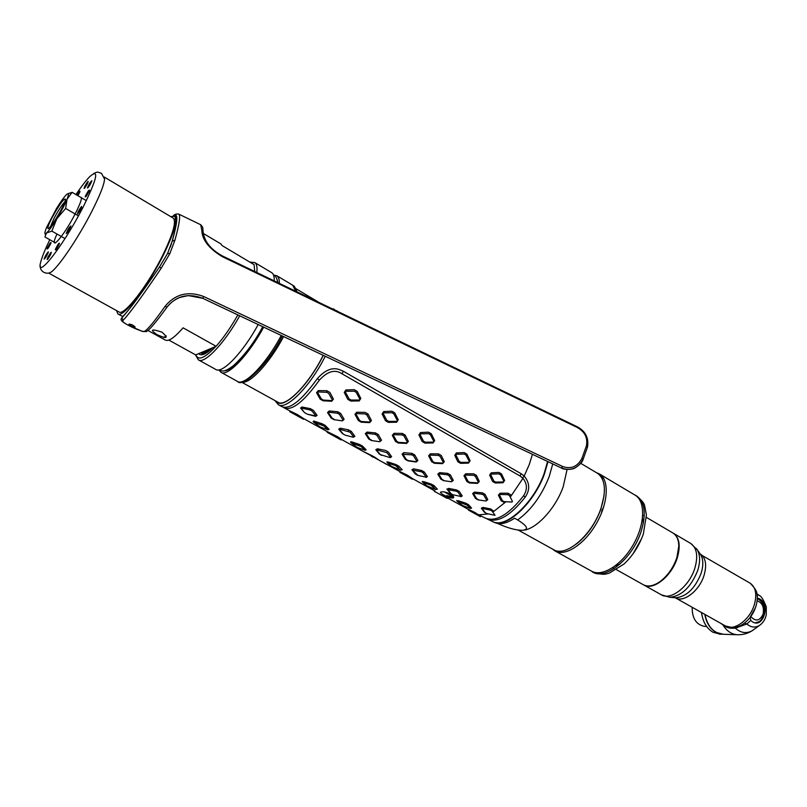 <?xml version="1.0" encoding="UTF-8"?>
<svg xmlns="http://www.w3.org/2000/svg" width="807" height="807" viewBox="0 0 807 807"><rect width="100%" height="100%" fill="white"/><g stroke="black" fill="none" stroke-linecap="round" stroke-linejoin="round"><path stroke-width="1.21" d="M116.49 310.564L117.842 313.873C122.835 318.866 148.791 285.355 164.325 253.105C174.332 232.033 177.711 219.736 174.453 216.236L170.731 216.619M147.883 330.446L165.264 340.04C168.562 341.734 174.504 337.659 183.098 327.834L216.094 346.294L195.677 354.909L168.824 340.08M166.252 335.904L163.67 337.538M216.094 346.294C223.509 337.891 230.762 327.43 237.863 314.922M156.962 334.623C167.099 339.122 168.774 338.304 161.995 332.161C151.323 328.651 149.638 329.468 156.962 334.623M220.725 243.835L222.228 245.661L254.104 264.656L254.73 271.515M210.254 348.765C206.289 351.993 203.283 353.264 201.225 352.568M323.193 355.292C308.98 384.193 285.476 407.999 277.84 402.168L241.485 382.104M240.214 359.73L239.709 361.496M241.747 382.074C249.413 384.687 269.73 362.968 283.6 336.559M297.158 291.932L295.554 288.624M104.224 177.187L104.557 179.053C104.184 184.642 99.876 195.546 91.635 211.767C77.805 238.902 56.924 269.457 50.357 272.514L48.995 272.998M173.101 218.031L173.303 218.152C176.43 221.532 173.182 233.334 163.559 253.58C148.649 284.538 123.743 316.707 118.942 311.916L48.682 273.079M89.527 190.402L85.31 196.272M49.802 239.719C45.585 248.354 42.731 255.234 41.218 260.348C33.763 283.237 62.482 247.547 82.99 207.349C97.223 178.468 99.493 168.209 89.789 176.592C86.087 180.385 81.467 186.377 75.929 194.548M56.954 234.01C47.926 253.943 63.047 237.621 75.142 213.966C80.892 202.557 82.687 196.979 80.518 197.231M77.654 213.986C80.579 210.092 81.89 207.57 81.578 206.41C78.662 210.294 77.351 212.816 77.654 213.986M66.255 233.536C67.899 232.335 69.452 229.803 70.905 225.94C69.251 227.15 67.707 229.682 66.255 233.536M55.38 249.272C55.29 251.088 56.641 249.272 59.415 243.825C59.496 242.039 58.154 243.855 55.38 249.272M48.087 256.828C46.342 261.065 47.109 260.449 50.397 254.992C52.142 250.775 51.376 251.391 48.087 256.828M46.251 254.417C43.386 259.834 43.386 260.55 46.271 256.555C49.146 251.128 49.136 250.412 46.251 254.417M50.135 243.048C46.937 248.213 46.211 250.019 47.956 248.455C51.164 243.27 51.89 241.464 50.135 243.048M77.926 195.718L79.873 191.995C80.327 190.17 79.368 191.229 77.018 195.183M87.368 183.845C88.972 179.911 88.145 180.637 84.906 186.024C83.303 189.958 84.12 189.242 87.368 183.845M89.799 185.257C92.644 179.86 92.553 179.275 89.537 183.492C86.692 188.878 86.783 189.463 89.799 185.257M86.299 196.232C89.658 190.805 90.354 189.009 88.387 190.856C85.048 196.252 84.352 198.038 86.299 196.232M64.863 201.73C61.877 204.938 58.306 210.405 54.15 218.132L50.407 226.727M52.092 217.618C48.228 225.163 46.998 228.835 48.4 228.633C51.386 226.192 55.663 219.837 61.241 209.578C63.985 204.292 65.407 200.802 65.508 199.117C63.854 198.351 59.375 204.514 52.092 217.618M55.501 242.927L44.94 236.976L46.483 233.001L51.85 231.115L56.833 218.727C61.352 211.232 64.742 204.746 67.021 199.258C68.918 194.396 68.877 192.732 66.89 194.265L66.648 194.477C64.197 196.827 60.777 201.568 56.409 208.7L46.413 227.756L44.98 232.063C44.657 233.788 45.162 234.101 46.483 233.001C48.874 230.822 52.324 226.071 56.833 218.727L65.639 208.478L67.021 199.258L72.116 192.328L67.596 193.791M58.064 244.38L58.951 244.874M51.85 231.115L65.004 238.579M65.639 208.478L78.44 215.873M72.116 192.328L86.369 200.65M200.822 352.74L201.942 353.779M219.09 370.131L220.876 372.249C227.302 377.212 248.475 355.342 263.697 327.148M258.2 324.545C242.957 352.619 222.026 374.287 215.721 369.414L198.623 359.983M271.495 272.554L271.788 272.726C273.583 273.936 274.39 276.66 274.219 280.886M279.363 283.368C279.414 279.444 278.576 276.912 276.841 275.742L273.845 275.116M238.126 363.15L238.317 361.707M263.102 326.865C250.079 350.974 232.063 371.089 224.306 370.766M276.983 279.232L277.961 282.692M178.75 214.097L178.811 214.127C180.627 215.57 179.336 224.265 174.927 240.193L169.823 253.62L161.249 268.136C143.091 295.12 130.351 312.561 122.997 320.47C119.597 322.245 142.264 332.292 144.423 331.506C148.306 328.913 155.146 320.581 164.931 306.519C175.038 294.101 187.92 290.742 203.596 296.462L562.772 466.547C571.084 469.381 577.469 466.678 581.908 458.426L586.417 445.918C587.899 437.737 584.772 431.553 577.045 427.357L222.47 256.727C200.913 243.885 202.133 232.073 201.811 230.288L200.691 224.729M174.736 216.407L175.27 215.883M174.201 219.413L175.664 218.697M174.231 228.674L173.636 228.018M167.241 306.831L167.22 306.852C176.4 295.806 188.233 292.951 202.739 298.297L561.47 468.04C563.417 469.765 571.941 469.997 575.169 467.878C580.102 464.509 582.735 461.654 583.098 459.324L582.967 459.435C578.105 468.393 570.952 471.268 561.511 468.06M161.249 268.136L159.453 267.067C141.78 293.032 129.291 309.898 121.988 317.676L121.625 318.271C119.86 319.774 122.261 322.185 128.848 325.493L142.506 331.485L146.682 331.274M121.857 317.807L122.432 316.778C127.365 312.127 135.737 301.203 147.54 283.983M131.894 326.3C136.07 327.834 136.181 327.349 132.227 324.848C127.94 323.526 127.829 324.01 131.894 326.3M159.463 267.046L167.594 253.398L169.823 253.62M170.327 247.063L172.153 241.263C177.056 223.115 177.722 214.712 174.171 216.074M173.444 215.893C178.286 212.261 177.933 220.523 172.385 240.688L167.594 253.398M450.155 489.899L446.937 488.941M446.937 492.633L450.891 494.257M532.438 454.311L529.251 464.6L524.177 476.029L521.211 473.77L519.99 475.948M522.633 477.956L524.177 476.029M524.298 476.15C529.785 482.889 530.118 489.859 525.276 497.051C510.649 515.532 498.111 522.926 487.67 519.224L486.833 518.76M547.61 461.483L544.1 473.659C533.659 503.316 505.162 529.19 492.542 521.544L487.882 519.315M278.546 404.791L282.107 406.758C290.006 409.643 301.697 400.333 317.181 378.806C324.727 370.231 332.03 367.124 339.071 369.495L343.399 371.27L521.211 473.77M475.605 513.353L485.733 518.296C496.174 521.998 508.733 514.573 523.4 496.023C527.526 489.859 527.385 483.948 522.966 478.299L520.051 475.979L339.828 372.531C333.513 369.606 326.714 372.118 319.421 380.077C303.936 401.573 292.225 410.874 284.296 407.959L283.418 407.303M522.966 478.299L511.103 495.922L510.589 494.691L507.976 493.218L500.138 493.188L498.403 495.105L501.137 500.733L503.739 502.206L505.878 501.692M510.175 497.021L511.103 495.922M505.333 502.247L493.874 511.305L490.767 508.965L482.979 507.421L481.325 508.218L484.25 512.082L486.076 513.272M492.663 511.981L493.874 511.305M488.306 513.938L479.025 514.826L468.514 510.125L468.806 509.53L467.687 509.025L468.756 509.61M476.755 514.019L479.025 514.826M468.806 509.53L475.817 512.919M325.15 425.42L329.125 429.385L327.985 429.828L323.859 425.935L325.15 425.42L322.235 423.806L314.357 421.224L313.126 421.536L313.792 422.091M328.126 429.778L329.125 429.385M486.742 500.35L483.837 495.175L485.027 494.328L482.384 492.845L474.405 492.119L472.65 493.551L475.474 498.423L478.117 499.896L486.026 501.006L487.781 499.604L486.207 500.774M485.027 494.328L487.781 499.604M486.026 501.006L478.117 499.896M452.243 481.083L449.166 475.767L450.377 474.909L447.663 473.386L439.563 472.65L437.828 474.113L440.834 479.126L443.537 480.639L451.557 481.779L453.302 480.326L451.718 481.517M450.377 474.909L453.302 480.326M451.557 481.779L443.537 480.639M405.245 459.314L408.029 460.868L416.16 462.018L417.885 460.525L416.291 461.745L408.171 460.545L406.355 459.536L403.036 454.341L411.752 454.825L413.567 455.834L414.788 454.966L412.004 453.403L403.772 452.636L402.057 454.149L405.245 459.314L406.355 459.536M414.788 454.966L417.885 460.525M380.41 440.965L376.98 435.356L378.231 434.469L375.366 432.865L367.003 432.088L365.309 433.641L368.688 438.958L371.543 440.551L379.804 441.732L381.499 440.188L379.895 441.429M378.231 434.469L381.499 440.188M379.804 441.732L371.543 440.551M343.005 420.064L339.374 414.304L340.645 413.406L337.699 411.752L329.195 410.955L327.531 412.559L331.112 418.036L334.048 419.67L342.43 420.871L344.105 419.287L342.491 420.548M340.645 413.406L344.105 419.287M342.43 420.871L334.048 419.67M492.603 481.476L495.246 482.979L495.629 482.082L503.356 481.971L503.013 482.757L504.607 480.458L501.51 473.921L498.867 472.408L491.221 472.831L489.627 475.141L492.603 481.476M503.013 482.757L495.246 482.979M457.862 461.775L460.585 463.319L460.938 462.401L468.827 462.32L468.504 463.117L470.108 460.787L466.89 454.109L464.176 452.556L456.358 452.949L454.755 455.299L457.862 461.775L459.173 461.402L455.905 454.956L456.389 454.25L464.207 454.038L465.972 455.047L469.311 461.614L468.827 462.32M468.504 463.117L460.585 463.319M422.182 441.54L424.966 443.124L433.056 442.952L434.66 440.582L431.311 433.762L428.527 432.169L420.538 432.532L418.924 434.912L422.182 441.54L423.493 441.147L420.074 434.57L420.568 433.843L428.557 433.672L430.373 434.701L433.843 441.409L433.349 442.125L425.309 442.175L423.493 441.147M385.504 420.75L388.379 422.374L388.681 421.395L396.903 421.375L396.62 422.232L398.244 419.822L394.754 412.851L391.889 411.217L383.728 411.54L382.104 413.971L385.504 420.75M396.62 422.232L388.379 422.374M347.807 399.364L350.752 401.039L351.035 400.03L359.428 400.04L359.176 400.928L360.81 398.476L357.178 391.355L354.233 389.67L345.88 389.963L344.246 392.434L347.807 399.364L349.118 398.94L345.396 392.051L345.89 391.304L354.253 391.203L356.169 392.303L359.922 399.304L359.428 400.04M359.176 400.928L350.752 401.039M459.264 491.453L462.219 495.902L461.11 496.507L457.993 492.149L459.264 491.453L456.601 489.97L448.702 488.406L447.078 489.244L450.195 493.238L452.112 494.469M460.878 496.789L462.219 495.902M424.25 471.984L427.387 476.574L426.267 477.189L422.969 472.69L424.25 471.984L421.506 470.451L413.517 468.867L411.923 469.745L415.232 473.88L417.259 475.182M425.995 477.482L427.387 476.574M390.134 457.65L391.617 456.722L388.288 451.981L385.464 450.417L377.363 448.813L375.81 449.731L379.32 454.008L381.529 455.38M353.728 436.96L350.026 432.169L351.327 431.432L348.432 429.818L340.221 428.194L338.698 429.163L342.42 433.591L345.225 435.165L353.325 437.273L354.868 436.325L353.264 437.253M351.327 431.432L354.868 436.325M353.325 437.273L345.305 435.185M304.501 412.609L307.467 414.243L315.598 416.351L317.09 415.363L313.338 410.309L310.362 408.655L302.03 407.01L300.547 408.019L304.501 412.609L301.344 408.473L301.798 408.171L310.09 409.986L312.027 411.056L315.94 416.008L307.336 414.193L305.409 413.134M478.349 482.243L475.303 476.271L476.382 475.333L473.699 473.82L465.71 473.759L463.975 475.727L466.86 481.497L469.543 483L469.856 482.394L477.825 482.838L477.552 483.363L479.287 481.426L477.825 482.838M476.382 475.333L479.287 481.426M477.552 483.363L469.543 483M431.674 461.735L434.418 463.279L442.559 463.662L444.294 461.685L441.237 455.451L438.483 453.887L430.353 453.816L428.618 455.814L431.674 461.735L432.915 461.644L429.707 455.733L430.232 455.128L438.352 455.39L440.138 456.399L443.336 462.512L442.811 463.117L434.701 462.653L432.915 461.644M407.374 442.236L404.014 435.972L405.134 435.023L402.31 433.42L394.028 433.319L392.293 435.356L395.511 441.439L398.335 443.023L406.617 443.426L408.352 441.399L406.849 442.851L398.587 442.367L398.335 443.023M405.134 435.023L408.352 441.399M370.403 421.395L366.882 414.98L368.032 414.021L365.127 412.377L356.674 412.246L354.959 414.334L358.348 420.568L361.254 422.202L361.475 421.516L369.878 422.031L369.687 422.626L371.412 420.558L369.878 422.031M368.032 414.021L371.412 420.558M369.687 422.626L361.254 422.202M320.147 399.112L323.133 400.797L331.707 401.25L333.422 399.132L329.881 392.434L326.885 390.739L318.281 390.588L316.566 392.716L320.147 399.112L321.368 398.981L317.645 392.595L318.16 391.95L326.754 392.303L328.701 393.402L332.393 399.979L331.879 400.615L323.314 400.08L321.368 398.981M435.387 487.166L433.863 486.167M297.258 414.98L303.967 418.803L297.359 414.536L297.168 415.353L289.804 411.681L289.965 410.965L284.578 408.12M289.965 410.965L297.359 414.536M341.997 439.744L337.851 436.859L326.764 431.362L337.064 437.011M373.601 457.145L378.453 459.738L374.398 457.004L373.167 457.226L371.351 456.227L371.603 455.471L363.402 451.557L371.462 455.894M371.603 455.471L374.398 457.004M407.091 475.545L412.781 478.773L407.263 475.121L406.98 475.858L399.858 472.307L400.101 471.661L375.699 458.336M400.101 471.661L407.263 475.121M448.127 498.232L443.82 495.851M313.762 421.052L316.132 422.918M350.853 441.671L353.062 443.396M387.017 461.786L388.076 462.613M422.303 481.416L423.504 482.334M456.732 500.562L458.154 501.641M447.764 496.93L451.355 497.919L451.012 496.668L453.252 497.828M451.012 496.668L446.634 495.569L446.826 496.265M447.764 496.941L446.634 495.569M362.434 446.039L366.176 449.842L365.046 450.276L361.143 446.533L362.434 446.039L359.589 444.465L351.802 441.913L350.52 442.186L351.196 442.75M365.208 450.225L366.176 449.842M400.887 469.977L402.249 469.765L398.719 466.093L395.955 464.57L388.258 462.038L386.926 462.27L387.602 462.855M436.002 489.355L437.364 489.163L434.045 485.622L431.352 484.139L423.736 481.638L422.374 481.84L423.05 482.425M441.51 491.947C436.95 491.836 448.339 498.232 452.556 498.04C457.549 497.132 445.575 490.706 441.51 491.947M468.443 504.647L471.57 508.057L470.451 508.45L467.162 505.111L468.443 504.647L465.821 503.195L458.295 500.723L456.893 500.885L457.569 501.49M470.663 508.38L471.57 508.057M316.566 392.716L317.645 392.595M326.885 390.739L326.754 392.303M318.16 391.95L318.281 390.588M361.475 421.516L359.579 420.447L356.038 414.233L356.563 413.598L364.986 413.91L366.882 414.98M300.547 408.019L301.344 408.473M310.362 408.655L310.09 409.986M301.798 408.171L302.03 407.01M345.225 435.165L343.348 434.126L339.505 429.627L339.959 429.334L350.026 432.169M338.698 429.163L339.505 429.627M343.348 434.126L342.42 433.591M348.432 429.818L348.14 431.12M339.959 429.334L340.221 428.194M398.587 442.367L396.751 441.328L393.382 435.266L393.907 434.65L402.179 434.933L404.014 435.972M392.293 435.356L393.382 435.266M402.31 433.42L402.179 434.933M393.907 434.65L394.028 433.319M428.618 455.814L429.707 455.733M438.483 453.887L438.352 455.39M430.232 455.128L430.353 453.816M469.856 482.394L468.11 481.416L465.074 475.646L465.599 475.061L473.558 475.293L475.303 476.271M504.072 501.621L502.378 500.673L499.493 495.044L500.017 494.459L507.845 494.671L509.54 495.629L512.445 501.46L511.91 502.035L504.072 501.621L503.739 502.206M498.403 495.105L499.493 495.044M507.976 493.218L507.845 494.671M500.017 494.459L500.138 493.188M380.248 454.543L390.013 457.619L390.487 457.347L386.997 452.707L377.091 449.923L376.627 450.205L380.248 454.543L379.32 454.008M375.81 449.731L376.627 450.205M411.923 469.745L417.955 475.414L426.267 477.189M412.75 470.229L421.183 471.702L422.969 472.69M416.17 474.425L415.232 473.88M421.506 470.451L421.183 471.702M413.234 469.956L413.517 468.867M457.993 492.149L456.258 491.181L447.925 489.718L451.153 493.783L452.888 494.741L461.11 496.507M486.903 513.575L495.044 515.32L492.109 511.093L490.424 510.155L482.677 508.471L482.172 508.713L485.219 512.637L486.903 513.575M351.035 400.03L349.118 398.94M344.246 392.434L345.396 392.051M388.681 421.395L386.825 420.336L383.254 413.608L383.749 412.871L391.92 412.73L393.786 413.799L397.397 420.639L396.903 421.375M334.118 419.307L332.202 418.238L328.489 412.73L328.994 412.246L337.457 413.224L339.374 414.304M327.531 412.559L328.489 412.73M332.202 418.238L331.112 418.036M337.699 411.752L337.457 413.224M328.994 412.246L329.195 410.955M371.644 440.208L369.788 439.169L366.277 433.823L366.792 433.349L375.114 434.307L376.98 435.356M375.366 432.865L375.114 434.307M366.792 433.349L367.003 432.088M418.924 434.912L420.074 434.57M460.938 462.401L459.173 461.402M454.755 455.299L455.905 454.956M495.629 482.082L493.914 481.113L490.777 474.809L491.261 474.113L498.908 473.87L500.633 474.849L503.84 481.275L503.356 481.971M402.057 454.149L403.036 454.341M416.815 461.291L413.567 455.834M412.004 453.403L411.752 454.825M403.55 453.887L403.772 452.636M443.709 480.347L441.954 479.368L438.816 474.314L439.341 473.87L447.401 474.778L449.166 475.767M437.828 474.113L438.816 474.314M441.954 479.368L440.834 479.126M447.663 473.386L447.401 474.778M439.341 473.87L439.563 472.65M478.319 499.624L476.604 498.665L473.638 493.763L474.173 493.329L482.112 494.217L483.837 495.175M482.384 492.845L482.112 494.217M474.173 493.329L474.405 492.119M327.985 429.828L319.955 426.883L313.741 422.263L323.859 425.935M365.046 450.276L357.087 447.36L351.166 442.912L361.143 446.533M395.955 464.57L395.632 465.589L400.716 470.259L391.445 466.305L387.582 463.006L395.632 465.589M387.975 462.936L388.258 462.038M431.352 484.139L431.009 485.128L435.82 489.627L426.691 485.733L423.029 482.566L431.009 485.128M423.443 482.505L423.736 481.638M470.451 508.45L462.714 505.596L457.559 501.621L467.162 505.111M297.168 415.353L303.503 419.267L289.804 411.681M342.148 439.724L340.786 439.805L327.208 432.32L341.068 439.916M336.62 437.091L337.851 436.859M373.167 457.226L371.351 456.227M406.98 475.858L412.427 479.257L399.858 472.307M448.258 498.201L446.856 498.222L434.317 491.312L447.189 498.373M443.396 495.922L444.627 495.73M475.484 513.595L480.407 516.702L468.514 510.125M311.189 422.777L314.488 424.603M347.999 443.073L351.216 444.839M384.687 463.289L383.85 462.825M384.657 463.359L386.977 464.55M418.762 482.061L421.809 483.746M452.777 500.814L455.753 502.448M337.175 311.008L338.083 311.633M276.408 401.382C282.692 410.642 308.052 386.361 323.284 355.342M496.002 522.583C509.57 526.023 534.829 501.097 544.443 473.931L547.973 461.654M552.755 463.924L549.153 476.675C541.608 495.72 531.107 510.135 517.67 519.93L514.594 518.215C506.191 523.753 499.351 525.075 494.076 522.19L493.904 522.099M567.079 469.492L563.195 486.792C555.448 508.854 535.707 529.846 522.785 530.249L522.401 530.27C516.137 530.37 507.896 528.121 497.677 523.491M517.67 519.93C527.324 525.982 529.029 529.422 522.785 530.249L521.604 530.29M597.16 473.104L597.604 473.366C605.391 479.247 606.471 491.019 600.852 508.672C591.934 535.455 565.364 557.839 553.42 549.557L518.175 530.038M510.266 518.598L511.002 518.538M603.575 507.321L602.072 509.913L601.518 513.02M576.42 544.009C587.153 535.525 595.294 523.925 600.832 509.197L604.05 495.78M591.904 527.032L592.762 525.327M596.202 519.325L597.241 517.721M601.619 511.799L602.325 510.952M591.309 571.033L591.813 571.396C604.039 581.494 632.204 559.412 641.03 531.773C646.609 513.272 644.884 501.167 635.855 495.458L635.321 495.286C645.741 501.48 644.995 524.641 633.081 545.028C621.309 565.495 601.74 577.358 591.38 571.063L554.893 550.868C564.86 556.951 584.238 544.644 596.191 523.864C608.286 503.175 609.527 479.943 599.48 473.971L596.333 472.609M619.958 564.093L615.448 565.727M672.766 532.913L673.099 533.104C677.436 535.989 679.292 541.386 678.657 549.295L676.76 557.93C673.25 567.946 667.611 575.885 659.833 581.746C653.327 586.144 647.789 587.113 643.199 584.651L616.528 569.722M643.35 523.229L642.473 518.508M678.808 545.966L676.811 558.192C673.371 568.007 667.843 575.784 660.217 581.544L657.493 583.249M750.157 617.416L750.732 620.401L746.879 623.982L735.328 628.118C730.466 628.683 726.461 627.725 723.324 625.243L723.455 624.85M757.299 596.302L757.339 598.098M750.732 620.401C762.928 632.204 772.218 601.729 757.602 598.158M723.102 624.648L723.324 625.243M723.465 634.282L737.013 634.726C731.324 634.191 726.653 630.943 723.001 624.991L720.772 623.337M722.477 634.252C713.307 632.849 707.477 626.262 704.995 614.48M734.925 627.523L735.328 628.118C740.725 633.011 746.374 633.868 752.275 630.681L754.595 628.986M643.552 584.843L643.623 584.883C652.792 591.107 671.545 576.45 677.174 558.172C680.745 546.036 679.514 537.765 673.512 533.346L673.139 533.124M737.084 627.029L737.578 627.584M744.589 623.044L746.879 623.982C750.833 627.392 754.928 627.937 759.185 625.637L761.092 624.214M663.515 578.891L663.465 579.426M701.586 612.563C702.736 621.743 706.529 628.3 712.964 632.234L720.268 634.181M704.793 614.369C706.286 622.752 710.009 628.744 715.97 632.335L723.284 634.282M705.106 626.383L704.41 626.363C696.118 624.588 692.043 618.223 692.194 607.288M701.394 612.452L701.979 615.337M552.533 549.063L554.893 550.868M253.63 264.373L250.664 262.608M198.714 353.627C201.135 356.341 205.856 354.354 212.866 347.656M195.899 354.818C198.149 361.032 204.807 358.227 215.852 346.405M195.445 354.787L198.401 359.861C204.312 364.451 224.396 343.439 239.729 315.799M209.578 349.3L210.395 349.754M281.25 335.45C266.169 364.058 244.188 386.583 237.369 381.348L220.876 372.249M235.351 365.843L235.694 364.229M292.699 285.214L295.665 291.216M256.808 272.514C257.433 267.238 256.767 263.929 254.81 262.588L271.788 272.726M237.107 364.169L235.967 363.987M586.417 445.918L587.314 447.36M581.908 458.426L583.098 459.324L587.496 447.068C588.969 437.878 585.468 431.069 576.975 426.631L222.762 256.122C210.95 249.756 204.403 241.686 203.122 231.912L203.092 232.487M122.997 320.47L121.988 317.676L122.432 316.778M144.423 331.506L145.986 331.647C148.559 331.082 155.61 322.85 167.14 306.963L167.231 306.852M164.931 306.519L167.14 306.963C170.206 302.918 174.413 299.75 179.769 297.46L188.253 295.584L202.749 298.308L561.47 468.04L562.772 466.547M203.596 296.462L202.749 298.308M174.927 240.193L172.153 241.263M577.045 427.357L576.975 426.631M222.47 256.727L222.762 256.122M201.811 230.288L203.122 231.912L202.718 227.271L200.772 224.77L178.811 214.127C176.42 213.724 174.564 214.309 173.253 215.883M275.046 400.625L278.274 404.64C286.192 410.672 310.493 386.16 325.221 356.26M319.421 380.077L317.302 378.634M342.087 373.591L343.399 371.27M523.572 495.791L525.276 497.051M395.511 441.439L396.751 441.328M501.137 500.733L502.378 500.673M335.076 310.191L333.473 308.788M641.595 538.632L632.9 554.036M603.586 573.273L600.358 572.667M642.967 504.456L640.819 501.974M759.599 622.015L760.073 620.865M759.811 599.974L759.306 598.814M737.013 634.726C742.551 634.968 747.635 633.616 752.275 630.681L759.185 625.637C762.887 623.155 765.248 619.554 766.247 614.833L766.287 606.874C763.462 599.722 761.183 595.969 759.448 595.627L757.087 594.366M755.554 607.55L749.653 618.051M749.885 583.047L750.177 583.219C755.725 587.214 757.127 594.305 754.384 604.504C750.026 619.806 733.856 631.578 725.402 625.939L675.429 597.866M675.227 597.755C683.337 603.142 699.387 590.875 704.037 575.391C706.982 565.061 705.792 557.96 700.486 554.086L700.183 553.915M674.884 597.705L675.661 597.775C686.535 596.676 695.019 588.545 701.112 573.363C703.492 565.576 703.351 559.332 700.688 554.621L699.83 553.41M677.214 558.081L676.639 558.686M696.441 548.599L697.309 549.839C700.224 554.984 700.365 561.843 697.742 570.408C691.014 587.113 681.703 596.06 669.8 597.271L675.177 597.735M667.349 574.937L667.117 575.734M690.51 543.343L690.842 543.535C696.945 548.014 698.267 556.285 694.787 568.36C689.279 586.558 670.496 601.003 661.165 594.709L643.623 584.883M750.823 616.538C755.655 621.793 759.74 621.027 763.059 614.238C764.33 607.298 762.363 602.809 757.158 600.771M122.704 316.546L117.842 313.873M220.977 243.976L203.152 233.354M176.33 217.355L174.453 216.236M319.098 302.494L295.453 288.392M104.164 176.985L173.303 218.152M104.557 179.053L101.521 173.374C96.991 171.931 98.252 171.528 93.713 173.455M40.35 266.028C39.563 270.93 45.807 274.854 50.357 272.514M45.01 233.495L45.021 234.101M212.584 347.777C204.474 355.1 203.909 353.708 201.821 353.708M276.841 275.742L293.002 285.396C294.545 286.092 295.644 288.129 296.3 291.519M249.777 262.083L254.81 262.588M282.369 335.984C266.451 367.336 242.039 387.975 237.571 381.459M273.482 274.925C275.691 275.712 277.073 278.244 277.608 282.521M262.749 326.694C254.175 342.602 244.43 355.564 233.526 365.571C224.185 372.642 222.228 371.23 218.747 369.909M467.757 504.9L463.289 502.428M453.615 497.082L444.637 492.119M435.084 486.843L431.16 484.674M399.828 467.354L395.773 465.114M361.738 446.301L356.976 443.668M324.454 425.692L319.582 422.999M468.665 509.56L448.097 498.232M434.852 490.928L411.025 477.805M364.542 452.182L341.986 439.754M327.955 432.017L302.151 417.804M337.518 311.209L330.325 307.901M580.768 463.359L597.604 473.366M558.969 551.11L561.4 552.462M601.346 477.129L603.747 478.551M591.813 571.396C603.878 575.825 605.331 574.049 609.346 573.111L624.124 563.942C632.749 555.761 639.154 545.784 643.34 534.012L646.417 514.886L644.591 505.606C644.329 503.316 641.414 499.937 635.855 495.458M612.785 567.624L614.309 568.481M642.755 515.259L644.258 516.137M646.447 517.428L673.099 533.104M759.448 595.627L756.996 593.821M673.512 533.346L690.842 543.535L697.309 549.839L700.688 554.621L750.177 583.219C757.561 590.825 756.805 592.762 757.329 597.039C757.329 602.607 755.806 608.095 752.79 613.512C749.582 618.818 745.567 622.822 740.765 625.516C736.811 627.13 735.48 628.724 725.402 625.939M661.437 594.86L669.8 597.271M755.493 622.782C760.376 621.138 759.861 622.52 763.856 615.035C765.51 607.449 763.341 601.941 757.329 598.512M719.279 634.151L722.295 634.252M706.589 626.424L704.41 626.363M635.321 495.286L599.48 473.971"/></g></svg>
